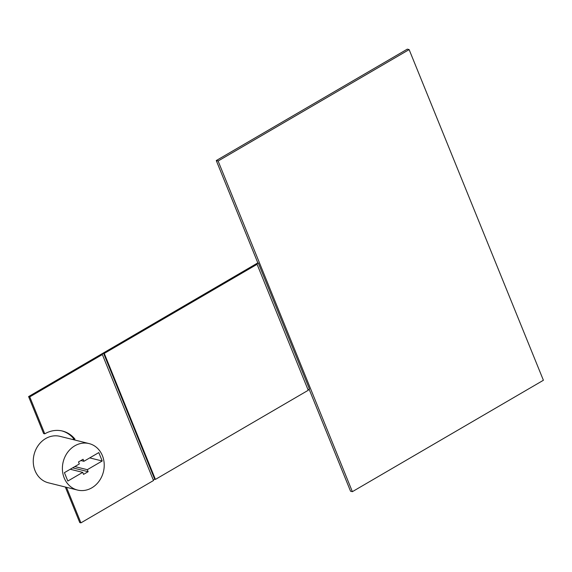 <?xml version="1.0" encoding="UTF-8"?>
<svg xmlns="http://www.w3.org/2000/svg" width="572" height="572" viewBox="0 0 572 572"><rect width="100%" height="100%" fill="white"/><g stroke="black" fill="none" stroke-linecap="round" stroke-linejoin="round"><path stroke-width="0.86" d="M409.13 49.6L543.4 380.266L352.373 491.67L218.111 161.011L409.13 49.6L407.3 49.142L216.273 160.553L257.829 262.891L28.6 396.582L43.608 433.54L44.773 433.826L29.765 396.875L102.352 354.54L153.51 480.523L80.924 522.858L66.488 487.315M44.773 433.826A29.694 25.69 -76 0 1 62.512 431.052A29.694 25.69 -76 0 1 74.961 439.11L73.802 439.782M72.637 439.489L73.795 438.817L74.961 439.11M74.789 445.824A23.945 20.714 -76 0 1 89.096 443.586A23.945 20.714 -76 0 1 104.226 465.565A23.945 20.714 -76 0 1 77.527 490.061A23.945 20.714 -76 0 1 62.441 470.091A23.945 20.714 -76 0 1 74.789 445.824M77.527 490.061L48.398 482.811A23.945 20.714 -76 0 1 34.077 454.568A23.945 20.714 -76 0 1 59.96 436.336L89.096 443.586M70.242 469.254L82.725 472.358L67.825 481.052L64.414 472.651L79.315 463.963L78.5 461.947L83.083 459.273L83.898 461.289L98.799 452.595L102.209 460.996L87.309 469.683L74.825 466.58M80.902 460.546L83.898 461.289M102.209 460.996L89.725 457.893M87.309 469.683L88.131 471.7L83.541 474.374L82.725 472.358M88.131 471.7L72.651 467.853M73.795 438.817A29.694 25.69 104 0 0 61.926 430.916M216.273 160.553L218.111 161.011M352.373 491.67L350.543 491.212L309.109 389.189M257.829 262.891L258.294 263.006L309.452 388.989L308.051 389.811M102.352 354.54L101.659 354.361L103.568 353.253L104.261 353.424L155.42 479.407L308.236 390.276L257.085 264.3L256.385 264.121L258.294 263.006M104.261 353.424L257.085 264.3M28.6 396.582L29.765 396.875M155.42 479.407L154.719 479.229L153.317 480.051M65.322 487.022L79.758 522.565L80.924 522.858M154.719 479.229L103.568 353.253"/></g></svg>
